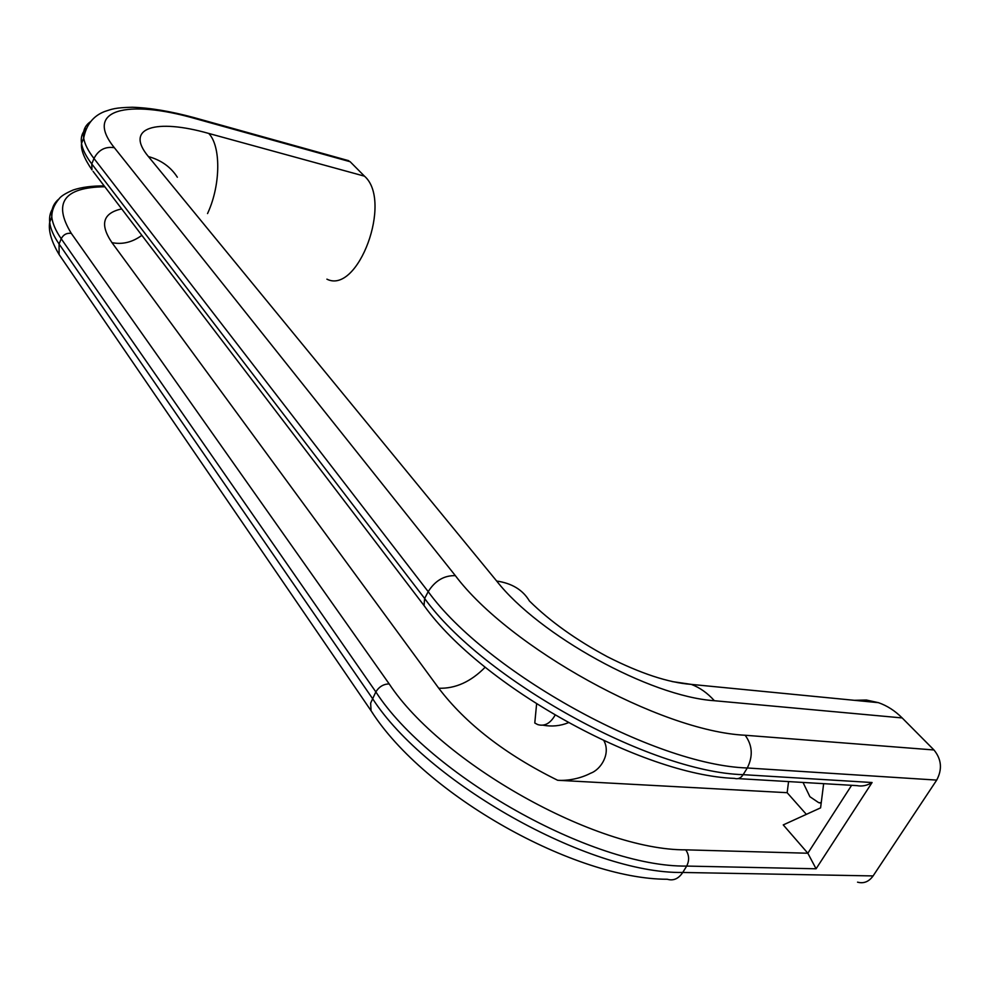 <?xml version="1.0" encoding="UTF-8"?>
<svg xmlns="http://www.w3.org/2000/svg" width="990" height="990" viewBox="0 0 990 990"><rect width="100%" height="100%" fill="white"/><g stroke="black" fill="none" stroke-linecap="round" stroke-linejoin="round"><path stroke-width="1.49" d="M555.056 715.238C550.267 723.517 544.463 726.623 537.657 724.556L534.786 723.009L536.592 704.001M568.285 722.737C560.229 725.992 551.789 726.809 542.941 725.175M806.355 814.362L787.149 792.693L557.642 780.269C567.258 780.937 580.004 778.771 590.622 773.227C601.066 769.527 610.855 753.489 603.962 740.817M803.026 782.434L809.907 796.715L818.631 802.618L821.168 803.237M59.091 198.842C53.472 203.383 51.035 209.435 51.789 216.996L49.698 222.168C50.391 228.616 53.522 235.892 59.078 244.01L59.115 254.541L371.064 710.758L370.644 703.135L375.841 691.899L61.219 238.751L59.078 244.01L372.438 698.42C425.811 781.729 588.493 874.034 682.754 872.462L873.093 875.927L936.701 780.095L747.289 767.98C653.499 765.06 485.768 671.393 428.2 591.649L93.976 158.487L91.761 163.919L424.636 598.48L428.2 591.649C435.08 580.709 444.126 575.363 455.363 575.648C509.083 647.274 660.082 731.214 745.161 735.248L933.978 749.975L902.175 717.936C894.985 710.758 887.065 705.66 878.427 702.665L866.411 700.029L854.358 700.314M455.363 575.648L114.345 147.696C83.358 109.494 127.351 98.988 195.636 118.713L350.138 161.717L364.481 176.171C392.968 200.933 358.034 294.958 326.91 279.168M873.093 875.927C868.911 881.731 863.738 883.81 857.538 882.164M933.978 749.975C941.54 759.268 942.443 769.304 936.701 780.095M823.655 783.659L820.586 807.865L783.251 824.905L807.84 853.232L816.082 868.787L686.689 866.077C592.466 867.376 429.474 774.997 375.841 691.899C379.145 686.652 383.6 684.003 389.206 683.929C441.095 762.795 595.943 850.361 685.773 849.841L807.84 853.232L851.623 785.305M787.149 792.693L788.572 781.58M738.144 778.61L856.981 785.627C862.141 786.605 867.166 785.565 872.079 782.521L816.082 868.787M350.138 161.717L347.7 160.405M207.541 213.568L208.135 212.244C220.77 184.227 220.931 146.013 208.754 133.44C155.9 118.392 124.01 127.5 148.426 156.581C161.098 160.071 170.738 166.951 177.358 177.235M121.696 208.902C102.811 213.085 99.557 224.334 111.969 242.649C122.438 244.716 132.4 242.278 141.855 235.348M529.477 601.079C522.881 589.941 511.941 583.259 496.683 581.043C538.808 635.048 649.811 696.49 714.384 700.722C707.429 692.988 699.732 687.543 691.292 684.387L672.074 681.553M557.642 780.269C505.42 754.467 465.795 723.789 438.756 688.236L111.969 242.649M485.211 667.186C470.906 681.751 455.425 688.768 438.756 688.236M425.18 607.068L424.029 605.546L424.636 598.48C481.932 678.459 649.341 772.039 743.168 774.663L747.289 767.98C753.18 756.199 752.474 745.297 745.161 735.248M373.106 713.79L371.064 710.758C424.883 795.515 575.326 879.343 667.334 879.256C673.398 881.038 678.534 878.774 682.754 872.462L686.689 866.077C689.51 860.434 689.201 855.026 685.773 849.841M93.06 171.332L424.029 605.546C481.499 686.181 641.99 775.145 734.518 778.388C737.921 779.415 740.805 778.177 743.168 774.663L872.079 782.521M496.683 581.043L148.426 156.581M714.384 700.722L902.175 717.936M208.754 133.44L364.481 176.171M389.206 683.929L71.28 233.355C52.718 202.826 63.892 187.296 104.816 186.763M53.806 207.12C50.478 211.229 49.104 216.241 49.698 222.168C48.238 230.732 51.381 241.523 59.115 254.541L61.133 257.487M114.345 147.696C105.249 146.31 98.468 149.898 93.976 158.487C88.085 150.802 84.657 144.008 83.692 138.117L81.526 143.451C80.598 137.301 82.195 132.338 86.303 128.564M71.28 233.355C66.751 232.799 63.397 234.593 61.219 238.751C55.638 230.658 52.507 223.406 51.789 216.996C51.752 210.623 54.165 204.596 59.029 198.916C60.761 196.268 65.513 193.285 73.26 189.969C81.774 187.172 92.07 185.823 104.173 185.922M91.959 169.884L91.761 163.919C85.895 156.21 82.479 149.391 81.526 143.451C80.747 149.7 84.224 158.511 91.959 169.884M90.672 121.572C84.93 125.445 82.603 130.965 83.692 138.117C86.217 124.827 93.196 115.954 104.643 111.511C112.427 108.962 114.927 107.675 132.363 107.242C150.072 107.823 170.676 111.288 194.201 117.649L348.579 160.652M195.636 118.713L194.201 117.649M878.427 702.665L691.292 684.387C668.522 682.704 640.604 673.522 607.538 656.816C576.118 639.936 550.155 621.411 529.675 601.239M821.23 802.741L818.631 802.618"/></g></svg>
